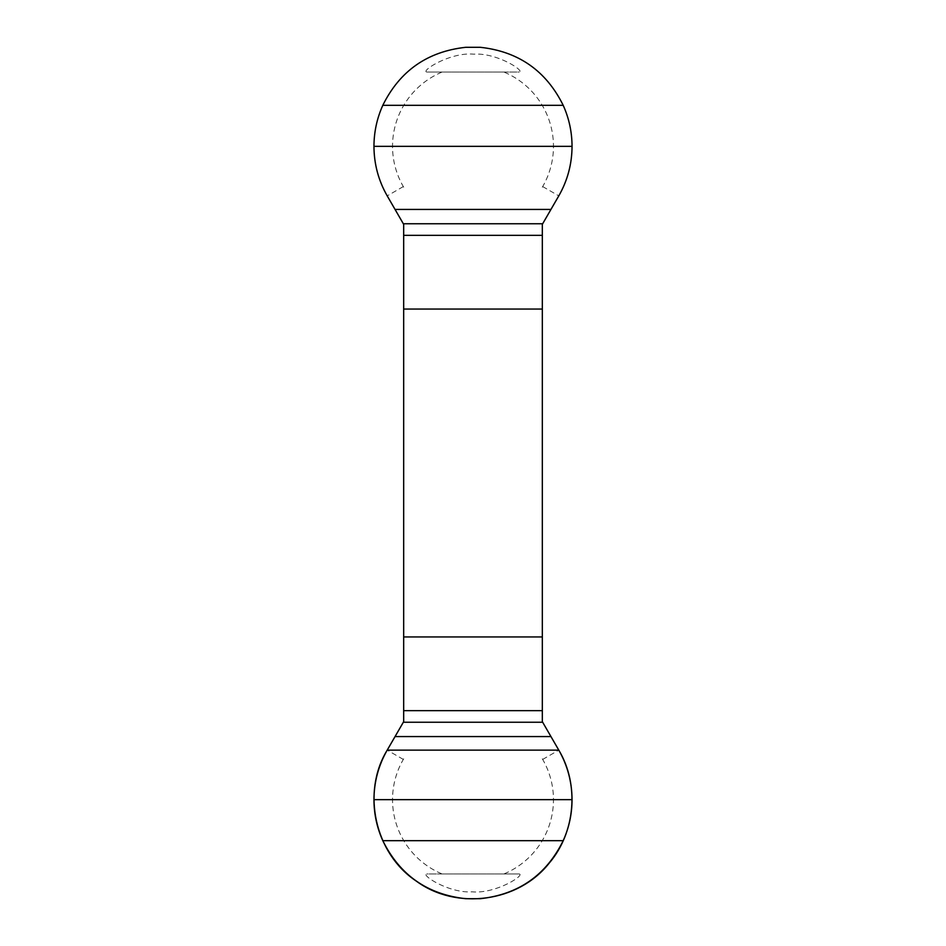 <?xml version="1.0" encoding="UTF-8"?>
<svg xmlns="http://www.w3.org/2000/svg" width="946" height="946" viewBox="0 0 946 946"><rect width="100%" height="100%" fill="white"/><g stroke="black" fill="none" stroke-linecap="round" stroke-linejoin="round"><path stroke-width="0.71" stroke-dasharray="4.73 3.55" d="M403.67 721.656L403.67 224.344M542.33 224.344L542.33 721.656M442.101 873.95L426.8 873.95C420.556 874.731 449.031 893.462 472.089 891.818C495.645 894.136 525.527 874.92 519.2 873.95L442.101 873.95A80.457 80.457 0 0 1 403.315 759.425L403.67 758.822M542.33 758.822L542.685 759.425A80.457 80.457 0 0 1 503.899 873.95M503.899 72.05L519.2 72.05C525.444 71.269 496.969 52.538 473.911 54.182C450.355 51.864 420.473 71.08 426.8 72.05L503.899 72.05A80.457 80.457 0 0 1 542.685 186.575L542.33 187.178M403.67 187.178L403.315 186.575A80.457 80.457 0 0 1 442.101 72.05M519.2 873.95L426.8 873.95M426.8 72.05L519.2 72.05M403.315 759.425L387.21 750.131M542.685 759.425L558.79 750.131M403.315 186.575L387.21 195.869M542.685 186.575L558.79 195.869"/><path stroke-width="1.42" d="M403.67 223.764L403.67 722.236M542.33 223.764L542.33 722.236M542.33 721.656L558.79 750.131C567.529 765.409 571.952 781.928 572.046 799.654C571.999 813.974 569.054 827.644 563.201 840.687C546.173 875.156 518.526 894.49 480.261 898.7L465.739 898.7C427.509 894.526 399.874 875.18 382.799 840.687C376.946 827.644 374.001 813.974 373.954 799.654C374.048 781.94 378.459 765.432 387.21 750.131L403.67 721.656M403.67 224.344L387.21 195.869C378.471 180.591 374.048 164.072 373.954 146.346C374.001 132.026 376.946 118.356 382.799 105.313C399.827 70.844 427.474 51.51 465.739 47.3L480.261 47.3C518.491 51.474 546.126 70.82 563.201 105.313C569.054 118.356 571.999 132.026 572.046 146.346C571.952 164.06 567.541 180.568 558.79 195.869L542.33 224.344M403.67 309.058L542.33 309.058M542.33 636.942L403.67 636.942M550.939 736.567L395.061 736.567M395.061 209.433L550.939 209.433M387.21 750.131L558.79 750.131C579.508 784.672 575.416 832.504 549.177 863.142C518.42 902.283 456.41 910.631 416.323 881.116C374.947 853.73 361.277 792.582 387.21 750.131M542.33 710.659L403.67 710.659M403.339 722.236L542.661 722.236M572.046 799.654L373.954 799.654M563.201 840.687L382.799 840.687M480.261 898.7L465.739 898.7M382.799 105.313L563.201 105.313M373.954 146.346L572.046 146.346M465.739 47.3L480.261 47.3M403.67 235.341L542.33 235.341M542.661 223.764L403.339 223.764"/></g></svg>
